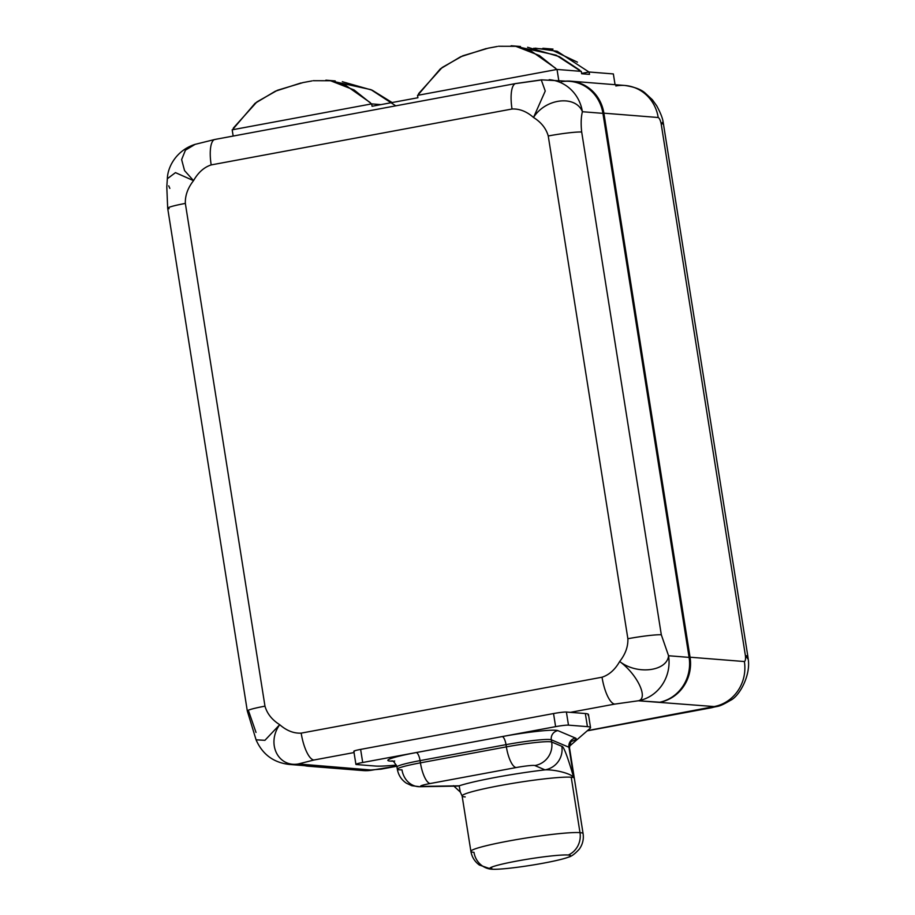 <?xml version="1.0" encoding="UTF-8"?>
<svg xmlns="http://www.w3.org/2000/svg" width="915" height="915" viewBox="0 0 915 915"><rect width="100%" height="100%" fill="white"/><g stroke="black" fill="none" stroke-linecap="round" stroke-linejoin="round"><path stroke-width="1.37" d="M748.207 659.292L745.405 655.643L661.145 123.708C660.401 120.22 659.418 118.149 658.205 117.509L603.889 113.174L690.047 657.21L744.375 661.534A38.888 36.783 94.6 0 1 714.146 706.563L710.406 707.787A45.029 14.171 79.5 0 0 711.607 707.73A45.029 14.171 -100.5 0 1 710.406 707.787L587.441 730.639L714.146 706.563L638.338 700.776C648.632 698.694 637.663 674.687 619.684 661.488C625.437 654.168 628.17 646.573 627.873 638.727L548.245 135.969C546.106 128.455 541.2 122.29 533.514 117.463C526.64 111.447 519.48 108.633 512.034 109.011L211.182 164.917C204.056 167.251 198.178 172.489 193.534 180.644C187.792 187.975 185.059 195.558 185.345 203.416L264.973 706.163C267.123 713.677 272.03 719.842 279.704 724.68C286.589 730.685 293.749 733.51 301.184 733.132A26.604 8.372 -100.5 0 0 313.948 760.01L298.359 763.956L313.948 760.01L354.036 752.553L313.948 760.01A26.604 8.372 -100.5 0 1 301.184 733.132L602.036 677.214A26.604 8.372 79.5 0 0 614.8 704.093L570.377 712.35L566.396 712.03A10.237 0.824 171 0 0 553.541 713.551L360.624 749.396A10.237 0.824 171 0 0 354.391 751.432M588.093 715.175A57.302 4.598 -9 0 0 585.348 713.54A57.302 4.598 -9 0 1 588.471 714.524L590.541 727.619A57.302 4.598 171 0 1 590.175 728.271L570.137 745.645A34.793 2.791 171 0 1 569.416 746.091A34.793 2.791 171 0 0 570.137 745.645L590.175 728.271A57.302 4.598 171 0 0 587.419 726.647L585.348 713.54L566.396 712.03L568.478 725.138A10.237 0.824 171 0 0 555.611 726.647L553.541 713.551L360.624 749.396L362.706 762.492A10.237 0.824 171 0 0 355.912 764.357L353.831 751.261A10.237 0.824 -9 0 1 360.624 749.396L362.706 762.492L555.611 726.647L553.541 713.551A10.237 0.824 -9 0 1 566.396 712.03L568.478 725.138L587.419 726.647L585.348 713.54L570.377 712.35L614.8 704.093L638.338 700.776L614.8 704.093A26.604 8.372 79.5 0 1 602.036 677.214C609.161 674.893 615.04 669.643 619.684 661.488C615.04 669.643 609.161 674.893 602.036 677.214L301.184 733.132C293.749 733.51 286.589 730.685 279.704 724.68L264.938 740.304L256.074 739.823L264.927 740.315L279.704 724.68C266.139 743.735 278.24 767.525 298.359 763.956A38.888 36.783 94.6 0 1 289.209 764.437A38.888 36.783 -85.4 0 0 298.359 763.956L372.256 770.098L396.778 766.072L372.256 770.098A38.888 36.783 94.6 0 1 363.106 770.579L308.778 766.255M375.413 766.049L356.461 764.54L375.413 766.049A57.302 4.598 171 0 0 388.772 765.695L396.447 765.123L388.772 765.695A57.302 4.598 171 0 1 375.413 766.049M355.912 764.357A10.237 0.824 171 0 0 356.461 764.54A10.237 0.824 171 0 1 362.706 762.492L555.611 726.647A10.237 0.824 171 0 1 568.478 725.138L587.419 726.647A57.302 4.598 171 0 1 590.541 727.619M391.7 760.948C392.981 760.445 394.742 762.458 396.973 766.964A34.793 2.791 -9 0 1 420.077 760.628A7.983 2.516 79.5 0 0 416.245 752.565A42.776 3.431 171 0 0 392.421 761.166A42.776 3.431 -9 0 1 416.245 752.565L502.198 736.586A42.776 3.431 -9 0 1 557.875 730.627L575.501 738.085A64.771 5.193 -9 0 1 571.52 741.413A64.771 5.193 171 0 0 575.501 738.085A7.983 7.892 -67 0 0 568.947 747.269A56.799 4.552 -9 0 1 569.496 747.761C570.514 742.317 571.418 740.018 572.195 740.864M394.697 761.04A7.983 6.931 -90.9 0 0 393.576 761.154M502.198 736.586L416.245 752.565A7.983 2.516 -100.5 0 1 420.077 760.628L506.029 744.65A7.983 2.516 79.5 0 0 502.198 736.586A7.983 2.516 -100.5 0 1 506.029 744.65A34.793 2.791 -9 0 1 551.31 739.8A7.983 7.892 113 0 1 557.875 730.627A42.776 3.431 171 0 0 502.198 736.586M575.501 738.085L557.875 730.627A7.983 7.892 -67 0 0 551.31 739.8L568.947 747.269A7.983 7.892 113 0 1 575.501 738.085M397.327 769.183A34.793 2.791 171 0 0 401.982 769.835A20.462 17.762 -90.9 0 0 419.791 786.717L411.784 785.711L406.363 783.171C401.376 779.774 398.368 775.108 397.327 769.183A34.793 2.791 -9 0 1 420.431 762.847A34.793 2.791 171 0 0 397.327 769.183L396.973 766.964A34.793 2.791 -9 0 1 420.077 760.628L420.431 762.847L506.372 746.869L506.029 744.65A34.793 2.791 -9 0 1 551.31 739.8L551.665 742.019L561.833 746.32C563.537 745.931 567.506 756.385 573.762 777.693L568.947 747.269L551.31 739.8L551.665 742.019L561.833 746.32A20.462 20.233 113 0 1 545.008 769.858L534.84 765.546A20.462 20.233 -67 0 0 551.665 742.019A34.793 2.791 171 0 0 506.372 746.869A20.462 6.439 79.5 0 0 516.197 767.548L430.244 783.514A14.331 1.144 171 0 0 422.65 786.397L459.158 785.813A64.976 5.215 -9 0 1 545.008 769.858L534.84 765.546A14.331 1.144 171 0 0 516.197 767.548L430.244 783.514A14.331 1.144 171 0 0 422.65 786.397L459.158 785.813A20.462 17.762 89.1 0 1 456.299 786.122A20.462 17.762 89.1 0 1 456.253 786.122L456.288 786.122A20.462 17.762 89.1 0 0 459.158 785.813L460.279 792.047M419.791 786.717A20.462 17.762 -90.9 0 0 422.65 786.397A20.462 17.762 89.1 0 1 419.791 786.717L456.299 786.122M465.209 796.931A56.799 4.552 -9 0 1 462.121 795.958A56.799 4.552 -9 0 1 508.546 784.052A56.799 4.552 -9 0 1 571.223 777.224A56.799 4.552 -9 0 1 573.762 777.693L568.947 747.269A56.799 4.552 -9 0 1 569.496 747.761L583.084 833.599A56.799 4.552 171 0 0 579.996 832.639L571.223 777.224A56.799 4.552 -9 0 1 573.762 777.693C572.332 773.964 555.405 769.389 545.008 769.858A64.976 5.215 171 0 0 459.158 785.813M573.762 777.693C567.506 756.385 563.537 745.931 561.833 746.32A20.462 20.233 113 0 1 545.008 769.858M453.428 785.676L460.348 792.127L462.121 795.958A56.799 4.552 -9 0 1 508.546 784.052A56.799 4.552 -9 0 1 571.223 777.224L579.996 832.639A56.799 4.552 171 0 0 517.318 839.467A56.799 4.552 171 0 0 470.893 851.373A56.799 4.552 171 0 0 473.993 852.334A20.462 19.352 -85.4 0 0 491.469 869.193A20.462 19.352 -85.4 0 0 491.904 869.216A20.462 19.352 94.6 0 1 491.469 869.193L479.346 865.018C474.691 861.575 471.877 857.023 470.893 851.373A56.799 4.552 -9 0 1 517.318 839.467A56.799 4.552 -9 0 1 579.996 832.639A20.462 19.352 94.6 0 1 568.307 855.022A40.935 3.283 171 0 0 516.849 861.061A40.935 3.283 171 0 0 491.904 869.216L491.572 867.168L491.904 869.216A40.935 3.283 171 0 0 537.071 864.298A40.935 3.283 171 0 0 570.525 855.719A40.935 3.283 171 0 0 568.307 855.022A40.935 3.283 171 0 0 523.128 859.94A40.935 3.283 171 0 0 489.674 868.518A40.935 3.283 171 0 0 491.904 869.216A40.935 3.283 171 0 0 492.384 869.25A40.935 3.283 171 0 0 530.62 865.361A40.935 3.283 171 0 0 568.181 857.241A40.935 3.283 171 0 0 568.307 855.022A20.462 19.352 -85.4 0 0 579.996 832.639A56.799 4.552 -9 0 1 583.084 833.599C583.896 839.192 582.672 844.316 579.412 848.994C575.112 853.809 571.36 856.554 568.181 857.241M420.431 762.847A20.462 6.439 79.5 0 0 430.244 783.514A20.462 6.439 -100.5 0 1 420.431 762.847L506.372 746.869L506.029 744.65L420.077 760.628L420.431 762.847M534.84 765.546A14.331 1.144 171 0 0 516.197 767.548A20.462 6.439 -100.5 0 1 506.372 746.869A34.793 2.791 -9 0 1 551.665 742.019A20.462 20.233 113 0 1 534.84 765.546M169.126 208.712A26.604 2.139 -9 0 1 167.685 208.265A26.604 2.139 -9 0 1 185.345 203.416C185.059 195.558 187.792 187.975 193.534 180.644L175.463 172.638L167.353 178.745M167.353 178.597L166.793 186.866L167.685 208.265A26.604 2.139 -9 0 1 185.345 203.416L264.973 706.163A26.604 2.139 171 0 0 247.313 711.012A26.604 2.139 171 0 0 248.754 711.47L256.006 732.423M396.824 766.232L381.178 769.138A45.029 14.171 -100.5 0 1 379.977 769.195L380.88 769.195L379.977 769.195A45.029 14.171 79.5 0 0 381.178 769.138L363.106 770.579A38.888 36.783 94.6 0 0 372.256 770.098L317.94 765.775A38.888 36.783 -85.4 0 1 308.79 766.255A38.888 36.783 -85.4 0 1 304.626 765.672A38.888 36.783 -85.4 0 0 317.94 765.775L298.359 763.956C278.24 767.525 266.139 743.735 279.704 724.68C272.03 719.842 267.123 713.677 264.973 706.163A26.604 2.139 171 0 0 247.313 711.012L167.685 208.265M317.928 765.764A38.888 36.783 94.6 0 1 309.739 766.072L289.209 764.437C273.539 762.584 262.514 754.406 256.108 739.926L247.313 711.012M615.852 85.964A38.888 36.783 94.6 0 1 625.002 85.484A38.888 36.783 94.6 0 1 658.205 117.509L603.889 113.174L690.047 657.21A38.888 36.783 -85.4 0 1 659.829 702.24A38.888 36.783 -85.4 0 0 690.047 657.21L744.375 661.534C745.405 661.065 745.748 659.109 745.405 655.643A45.029 3.614 -9 0 1 747.852 656.41A45.029 3.614 171 0 0 745.405 655.643L661.145 123.708A45.029 3.614 -9 0 1 663.604 124.474A45.029 3.614 171 0 0 661.145 123.708L663.101 121.832M711.927 707.672L710.406 707.787L711.95 707.661M561.535 81.652A38.888 36.783 94.6 0 1 602.928 113.357L689.098 657.382A38.888 36.783 94.6 0 1 659.818 702.228L638.338 700.776A38.888 36.783 -85.4 0 0 668.556 655.746L689.098 657.382L602.928 113.357L582.398 111.722C581.036 117.2 580.808 123.971 581.688 132.035L661.316 634.793L668.556 655.746L689.098 657.382A38.888 36.783 94.6 0 1 659.818 702.228M603.889 113.174A38.888 36.783 -85.4 0 0 566.488 81.08A38.888 36.783 -85.4 0 1 570.686 81.16A38.888 36.783 -85.4 0 1 603.889 113.174M638.338 700.776C648.632 698.694 637.663 674.687 619.684 661.488C637.286 675.259 667.104 671.187 668.556 655.746A38.888 36.783 94.6 0 1 638.338 700.776M627.873 638.727C628.17 646.573 625.437 654.168 619.684 661.488C637.286 675.259 667.104 671.187 668.556 655.746L661.316 634.793A26.604 2.139 171 0 0 627.873 638.727L548.245 135.969A26.604 2.139 -9 0 1 581.688 132.035L661.316 634.793A26.604 2.139 171 0 0 627.873 638.727M581.688 132.035C580.808 123.971 581.036 117.2 582.398 111.722C575.855 95.069 545.843 97.939 533.514 117.463C541.2 122.29 546.106 128.455 548.245 135.969A26.604 2.139 -9 0 1 581.688 132.035M541.406 79.857L569.725 81.332A38.888 36.783 94.6 0 1 602.928 113.357L582.398 111.722A38.888 36.783 -85.4 0 0 549.194 79.697A38.888 36.783 94.6 0 1 582.398 111.722C575.855 95.069 545.843 97.939 533.514 117.463L545.249 91.043L541.268 79.88L545.249 91.043L533.514 117.463C526.64 111.447 519.48 108.633 512.034 109.011L211.182 164.917A26.604 8.372 -100.5 0 1 214.933 139.446A26.604 8.372 -100.5 0 1 215.654 139.412M541.406 79.868L515.785 83.528A26.604 8.372 79.5 0 0 512.034 109.011A26.604 8.372 79.5 0 1 515.785 83.528A26.604 8.372 79.5 0 1 515.82 83.528M195.169 144.33L185.471 150.129L181.628 159.553L184.544 170.579L193.534 180.644C198.178 172.489 204.056 167.251 211.182 164.917A26.604 8.372 -100.5 0 1 214.933 139.446L515.785 83.528M516.506 83.494L540.044 80.177M195.089 144.364L185.425 150.174L181.628 159.599L184.556 170.59L193.534 180.644L175.474 172.638L167.353 178.722M168.715 185.825L169.835 188.387M233.165 136.06L232.181 129.816L233.165 136.06M613.359 73.932L615.063 84.695L613.359 73.932L589.111 71.999L613.359 73.932M588.974 72.022L557.155 51.274L535.378 48.175M581.608 73.394L589.111 71.999L589.489 74.378L581.666 73.749L581.288 71.37L557.029 69.437L558.779 80.463L557.029 69.437L417.537 95.366L417.915 97.745L372.05 106.266L371.673 103.887L232.181 129.816L371.673 103.887L380.892 104.63L371.673 103.887L372.05 106.266L417.915 97.745L417.537 95.366L557.029 69.437L581.288 71.37L581.666 73.749L589.489 74.378L589.111 71.999L581.608 73.394M533.697 48.289L550.544 49.421L577.445 62.163M417.709 95.332L440.344 68.854L460.6 56.764L486.265 48.529M498.458 46.265L515.717 46.31L531.455 51.251L555.519 68.179M488.347 48.14L462.75 55.815L442.185 67.47L418.613 93.616M580.991 71.347L556.171 55.186L514.87 46.185M556.869 69.471L539.404 55.541L515.866 46.333M527.578 47.271L559.34 56.627L579.63 70.078M232.433 129.77L255.068 103.292L275.335 91.203L300.989 82.968M313.193 80.703L330.452 80.749L346.179 85.678L370.243 102.606M303.071 82.567L277.474 90.253L256.921 101.897L233.348 128.054M395.783 105.843L370.952 89.647L329.606 80.612M371.593 103.91L354.128 89.979L330.601 80.772M342.301 81.698L372.199 90.196L392.112 102.537M658.205 117.509C659.418 118.149 660.401 120.22 661.145 123.708L663.123 121.947C662.586 118.081 660.436 112.694 656.696 105.774L652.361 99.746L644.938 92.861C641.026 89.407 634.381 86.948 625.002 85.484A38.888 36.783 94.6 0 1 658.205 117.509M663.123 121.935L747.852 656.41L748.196 659.109L745.405 655.643C745.748 659.109 745.405 661.065 744.375 661.534A38.888 36.783 94.6 0 1 714.146 706.563M462.121 795.958L470.893 851.373M492.384 869.25L491.469 869.193M748.196 659.12C750.895 674.995 739.572 696.201 730.422 700.375C717.886 707.775 718.538 705.671 711.962 707.661L587.201 730.845M167.365 178.585C167.651 166.793 176.492 150.334 194.941 144.398L214.933 139.446M553.003 49.09L542.881 48.278M487.981 48.209L497.337 46.471M511.13 45.75L520.498 46.493M302.705 82.636L312.072 80.897M325.866 80.177L335.233 80.932M625.002 85.484L570.686 81.16"/></g></svg>
